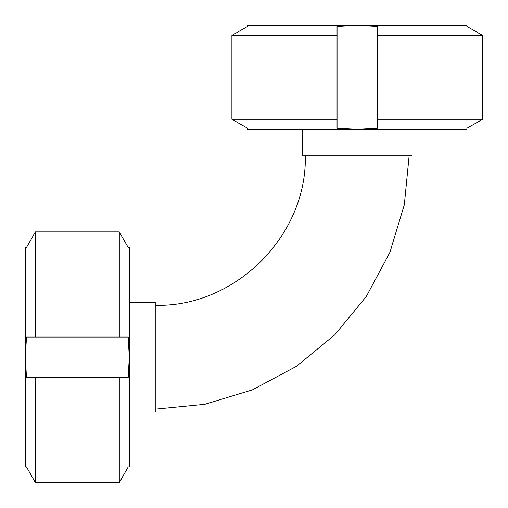 <?xml version="1.0" encoding="UTF-8"?>
<svg xmlns="http://www.w3.org/2000/svg" width="508" height="508" viewBox="0 0 508 508"><rect width="100%" height="100%" fill="white"/><g stroke="black" fill="none" stroke-linecap="round" stroke-linejoin="round"><path stroke-width="0.76" d="M412.077 129.286L412.077 155.251L302.419 155.251L302.419 129.286M129.286 302.419L155.251 302.419L155.251 412.077L129.286 412.077M247.593 128.219L247.593 129.286L357.251 129.286L337.052 128.219L337.052 26.467L357.251 25.4L377.45 26.467L377.45 128.219L357.251 129.286L466.903 129.286L466.903 128.219L482.6 119.285L482.6 35.395L466.903 26.467L466.903 25.4L247.593 25.4L247.593 26.467L231.896 35.395L231.896 119.285L247.593 128.219M482.6 35.395L377.45 35.395M337.052 35.395L231.896 35.395M482.6 119.285L377.45 119.285M337.052 119.285L231.896 119.285M128.219 377.45L26.467 377.45L25.4 357.251L26.467 337.052L128.219 337.052L129.286 357.251L128.219 377.45M128.219 247.593L119.285 231.896L35.395 231.896L26.467 247.593L25.4 247.593L25.4 466.903L26.467 466.903L35.395 482.6L119.285 482.6L128.219 466.903L129.286 466.903L129.286 247.593L128.219 247.593M35.395 337.052L35.395 231.896L119.285 231.896L119.285 337.052M35.395 377.45L35.395 482.6M119.285 377.45L119.285 482.6M305.308 155.251C307.378 235.426 235.445 307.372 155.251 305.308M409.188 155.251L404.311 204.794L389.865 252.432L366.395 296.329L334.816 334.81L296.335 366.389L252.432 389.858L204.794 404.311L155.251 409.188"/></g></svg>
